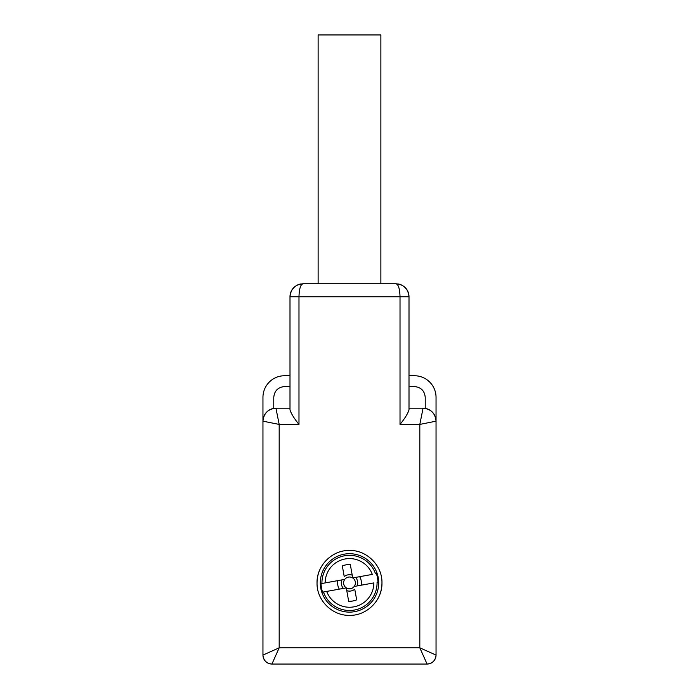<?xml version="1.0" encoding="UTF-8"?>
<svg xmlns="http://www.w3.org/2000/svg" width="699" height="699" viewBox="0 0 699 699"><rect width="100%" height="100%" fill="white"/><g stroke="black" fill="none" stroke-linecap="round" stroke-linejoin="round"><path stroke-width="1.05" d="M409.002 375.739L414.411 375.739A21.634 21.634 0 0 1 436.045 397.373L436.045 655.068A8.982 8.982 0 0 1 427.072 664.05L271.928 664.05A8.982 8.982 0 0 1 262.955 655.068L262.955 421.174A12.984 12.984 0 0 1 275.93 408.19L289.998 408.19M409.002 408.19L423.07 408.19L419.819 424.415L419.819 647.824L436.045 655.068C435.503 660.511 432.506 663.5 427.072 664.05L419.819 647.824L279.181 647.824L271.928 664.05C266.494 663.5 263.497 660.511 262.955 655.068L279.181 647.824L279.181 424.415L262.955 421.174C263.741 413.31 268.067 408.985 275.93 408.19L279.181 424.415L298.98 424.415C294.2 418.535 291.203 413.694 289.998 409.902L289.998 296.76A12.984 12.984 0 0 1 294.069 287.315M289.998 375.739L284.589 375.739A21.634 21.634 0 0 0 262.955 397.373L262.955 421.174M381.96 582.914C382.405 600.258 366.844 615.81 349.5 615.365C332.156 615.81 316.595 600.258 317.04 582.914C316.595 565.57 332.156 550.008 349.5 550.454C366.844 550.008 382.405 565.57 381.96 582.914A32.46 32.46 0 0 1 377.521 599.296M273.772 408.373L273.772 397.373C274.41 390.802 278.019 387.194 284.589 386.556L289.998 386.556M404.931 287.315A12.984 12.984 0 0 1 409.002 296.76L409.002 409.902C407.797 413.694 404.8 418.535 400.02 424.415L400.02 296.76C399.776 288.836 398.439 284.502 396.018 283.777L302.982 283.777C295.135 284.502 290.81 288.836 289.998 296.76L298.98 296.76C299.224 288.836 300.561 284.502 302.982 283.777L302.982 283.777M425.228 408.373L425.228 397.373C424.59 390.802 420.981 387.194 414.411 386.556L409.002 386.556M400.02 424.415L419.819 424.415L436.045 421.174A12.984 12.984 0 0 0 423.07 408.19C430.933 408.985 435.259 413.31 436.045 421.174M335.913 553.442A32.46 32.46 0 0 0 335.476 553.643M321.479 566.531A32.46 32.46 0 0 0 317.04 582.914M300.649 283.986A12.984 12.984 0 0 0 297.73 284.886M398.351 283.986A12.984 12.984 0 0 1 401.27 284.886M298.98 424.415L298.98 296.76L409.002 296.76C408.19 288.836 403.865 284.502 396.018 283.777M354.681 611.66A29.209 29.209 0 0 1 320.754 588.095A29.209 29.209 0 0 1 344.319 554.167A29.209 29.209 0 0 1 378.246 577.724A29.209 29.209 0 0 1 354.681 611.66M318.124 283.777L318.124 34.95L380.876 34.95L380.876 283.777M321.933 583.482A27.576 27.576 0 0 1 375.538 573.818L376.412 573.661A28.449 28.449 0 0 1 377.941 582.18L377.067 582.337A27.576 27.576 0 0 1 323.462 592.001L322.589 592.158A28.449 28.449 0 0 1 321.059 583.639L325.157 582.905L321.059 583.639M323.462 592.001L346.276 587.885L348.687 601.28A18.384 18.384 0 0 0 356.673 599.838L354.76 589.213A8.213 8.213 0 0 1 346.774 590.655M322.589 592.158L326.695 591.424A24.343 24.343 0 0 0 373.843 582.922L354.262 586.452M337.809 580.624A11.918 11.918 0 0 0 339.347 589.143M344.738 579.375L325.157 582.905A24.343 24.343 0 0 1 372.305 574.403L352.724 577.933L352.226 575.163A8.213 8.213 0 0 0 344.24 576.605L342.327 565.98A18.384 18.384 0 0 1 350.313 564.539L352.724 577.933M375.538 573.818L376.412 573.661M361.191 585.203A11.918 11.918 0 0 0 359.653 576.684M377.941 582.18L377.067 582.337M343.69 583.962A5.898 5.898 0 0 0 350.548 588.715A5.898 5.898 0 0 0 355.31 581.865A5.898 5.898 0 0 0 348.452 577.103A5.898 5.898 0 0 0 343.69 583.962M357.137 585.928A8.213 8.213 0 0 0 355.599 577.418M341.863 579.89A8.213 8.213 0 0 0 343.401 588.409M400.78 284.685L397.993 283.925M407.386 290.487L404.476 286.913M301.007 283.925L298.22 284.685M294.524 286.913L291.614 290.487"/></g></svg>
